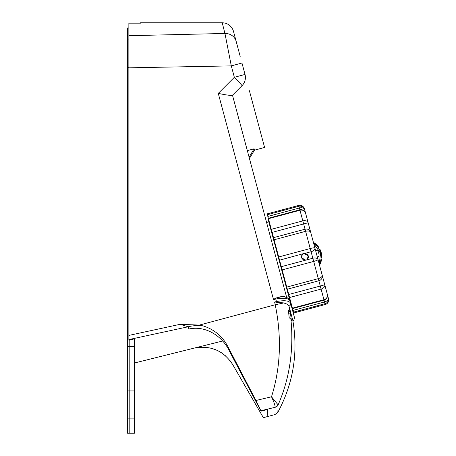 <?xml version="1.0" encoding="UTF-8"?>
<svg xmlns="http://www.w3.org/2000/svg" width="456" height="456" viewBox="0 0 456 456"><rect width="100%" height="100%" fill="white"/><g stroke="black" fill="none" stroke-linecap="round" stroke-linejoin="round"><path stroke-width="0.68" d="M134.463 433.2L127.469 433.2L127.469 390.934L129.8 390.934L129.8 433.2L129.8 390.934L134.463 390.934L134.463 433.2M222.631 341.008L193.971 348.15C210.524 345.021 223.44 350.504 232.725 364.6L263.363 417.667L267.148 416.653L267.615 409.534L261.009 411.152L228.775 349.86C221.679 335.719 205.228 325.305 188.847 329.027L188.242 326.77L128.866 339.572L128.866 340.204L134.463 338.837L134.463 390.934M134.463 346.457L129.8 346.457L129.8 339.976L129.8 390.934L129.8 346.457L127.469 346.457L127.469 390.934M249.381 90.693L264.588 147.453L254.454 150.166L254.089 148.798L247.329 150.611M222.243 22.8L140.528 22.8L140.528 23.165L128.866 23.165L128.866 35.705L224.922 33.465L222.243 22.8A11.656 11.656 0 0 1 233.506 31.441L240.192 56.401M287.434 304.26L289.024 306.221L292.837 320.454C293.527 320.899 294.08 319.947 294.49 317.598L290.677 303.388A2.331 2.143 165 0 1 288.984 306.062L287.434 304.26L283.82 302.932L274.603 302.009L276.467 301.558C284.652 300.054 289.389 300.664 290.677 303.388L290.022 300.937C288.728 298.173 283.98 297.534 275.783 299.028L273.514 299.569L218.27 93.383L234.35 77.298L231.295 65.886L241.965 63.025L245.026 74.436L245.419 77.4M249.107 157.24L254.089 148.798M245.026 74.436A11.656 11.656 0 0 1 242.005 85.699A11.656 11.656 0 0 0 245.026 74.436L234.35 77.298A11.656 0.53 45 0 1 242.005 85.699L232.378 95.327C230.605 95.64 225.902 94.99 218.27 93.383M275.036 412.327L275.025 412.748M255.953 400.493L271.502 396.777C273.822 401.679 275.042 405.122 275.156 407.1L275.15 407.288C274.922 416.989 274.922 416.989 275.15 407.288L260.866 410.765L255.953 400.493L227.937 346.737L228.775 349.86M261.009 411.152L260.866 410.765M225.139 34.422L231.295 65.886L128.866 67.824L128.866 335.405L180.063 324.33L199.386 325.077L203.387 325.989C214.44 329.557 222.625 336.477 227.937 346.737M290.905 319.166L291.441 320.876L290.506 313.585L289.953 311.739L288.369 310.268L289.212 317.701L290.905 319.166C293.892 349.9 289.634 378.48 278.12 404.894L271.502 396.777C280.611 367.815 281.848 337.144 275.219 304.756L199.386 325.077M230.08 360.662L229.59 360.04M225.6 355.885L221.12 352.522M216.104 349.894L210.757 348.116M205.194 347.221L199.614 347.227M198.069 347.387L193.971 348.15C210.541 345.038 223.457 350.522 232.725 364.606L263.363 417.673L274.974 414.567L277.858 412.298L277.932 410.44M245.163 142.517L246.371 147.026M232.486 95.218L286.636 297.312M128.866 339.572L128.866 335.405M128.866 67.824L128.866 35.705M224.922 33.465A11.656 10.95 -15 0 1 236.185 41.439L233.689 32.131M278.12 404.894L278.114 405.048C277.778 414.715 277.778 414.715 278.114 405.048L278.12 404.894A4.663 4.429 4.2 0 1 275.156 407.1M288.984 306.062L289.953 311.739M203.387 325.989A34.975 30.854 165 0 0 188.242 326.77L180.063 324.33M284.709 296.702L283.364 296.354L276.986 297.323M273.514 299.569L275.555 298.11L283.364 296.354L287.941 298.07C289.645 299.894 290.335 300.846 290.022 300.937M288.853 314.03L290.506 313.585M127.469 28.01L128.866 28.01L127.469 28.015L127.469 39.906L128.866 39.906M128.866 67.67L127.469 67.67L127.469 346.457M127.469 67.67L127.469 39.906M289.851 300.424L268.202 219.632L268.652 219.507M305.685 253.428L308.125 256.01L307.298 259.47M308 255.616L307.492 254.71M267.37 214.713L298.902 206.26L298.68 205.428L267.148 213.881L279.551 260.171L304.067 253.473L308.347 255.936M308.455 257.195L308.245 258.096M307.509 259.264L306.82 259.823M279.551 260.171L293.698 312.981L325.236 304.534A4.663 4.663 0 0 0 328.531 298.822L318.031 259.641A4.663 2.696 165 0 0 312.827 258.238L304.956 260.347C301.142 259.036 300.561 256.865 303.206 253.832L304.996 253.354C308.803 254.659 309.385 256.831 306.74 259.869L305.879 260.233L301.615 257.828M301.49 256.517L301.712 255.588M302.442 254.437L303.132 253.878M292.53 308.598L324.062 300.151L324.547 301.957A4.663 2.782 -15 0 0 328.331 298.064A4.663 4.583 165 0 1 325.008 303.702L293.476 312.149M292.41 308.165L323.942 299.712A4.663 4.212 -15 0 0 327.357 294.439L328.331 298.064M286.761 287.092L318.294 278.639A4.663 2.229 -15 0 0 322.227 275.281A4.663 4.417 165 0 1 318.864 280.759L320.277 286.032L324.769 284.772A4.663 3.209 165 0 1 321.092 289.075L289.56 297.529M278.696 256.979L310.228 248.531A4.663 0.61 -15 0 1 314.891 247.91L318.031 259.641A4.663 0.61 165 0 1 313.682 261.43L282.15 269.884M304.996 253.354L311.083 251.723A4.663 2.696 -15 0 0 314.891 247.91L310.696 232.264A4.663 2.229 165 0 0 305.617 231.323L274.084 239.77M287.331 289.207L318.864 280.759L305.053 229.203A4.663 4.417 -15 0 1 310.696 232.264L308.153 222.779L303.639 223.93L305.053 229.203L273.514 237.656M271.286 229.334L302.818 220.886A4.663 3.209 -15 0 1 308.153 222.779L304.597 209.486A4.663 2.782 165 0 0 299.37 208.004L299.854 209.811L268.322 218.259M272.107 232.383L303.639 223.93L299.854 209.811C302.659 209.344 304.562 210.444 305.566 213.106A4.663 4.212 165 0 0 299.968 210.25L268.436 218.698M267.837 216.452L299.37 208.004L298.902 206.26A4.663 4.583 -15 0 1 304.597 209.486C304.323 208.477 304.323 208.477 304.597 209.486M320.049 267.153L322.46 276.154M315.558 250.395A2.331 2.331 0 0 1 318.413 252.043L319.018 254.294A2.331 2.331 0 0 1 317.365 257.155M319.531 265.221A16.786 16.786 0 0 0 321.469 259.994L321.03 258.444L321.759 257.207A16.786 16.786 0 0 0 320.163 249.7L318.898 248.702L318.761 247.277A16.786 16.786 0 0 0 313.392 242.33M321.03 258.689L321.058 258.392L321.03 258.689A16.159 16.159 0 0 1 319.291 264.337M319.04 248.902L320.163 249.7L319.04 248.902A16.159 16.159 0 0 1 321.058 258.392M134.463 418.893L127.469 418.893M276.638 302.317L275.555 298.11M283.82 302.932L275.219 304.756L274.603 302.009M275.15 407.288A4.663 4.474 1.5 0 0 278.114 405.048M325.236 304.534L324.547 301.957L293.014 310.411M327.357 294.439C327.824 297.249 326.724 299.153 324.062 300.151L320.277 286.032L288.745 294.479M304.956 260.347L281.295 266.686M313.631 243.208A16.159 16.159 0 0 1 318.892 248.645M313.694 243.447L320.574 253.314L319.228 264.104M134.463 362.999L193.977 348.156M277.858 412.298C293.316 383.393 298.31 352.779 292.837 320.454M254.454 150.166L249.432 158.466M291.772 307.464L292.193 307.35M298.68 205.428C301.484 204.966 303.388 206.066 304.391 208.728M266.589 222.477L268.806 221.884"/></g></svg>
